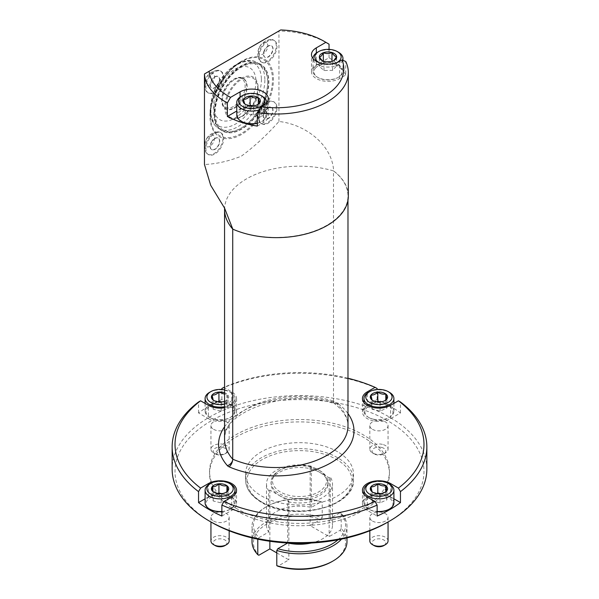 <?xml version="1.0" encoding="UTF-8"?>
<svg xmlns="http://www.w3.org/2000/svg" width="599" height="599" viewBox="0 0 599 599"><rect width="100%" height="100%" fill="white"/><g stroke="black" fill="none" stroke-linecap="round" stroke-linejoin="round"><path stroke-width="0.45" stroke-dasharray="3 2.25" d="M255.945 81.052A29.935 17.281 -60 0 1 224.565 121.058A29.935 17.281 -60 0 1 223.839 79.15A29.935 17.281 -60 0 1 255.945 81.052M234.786 79.457A17.506 10.108 -60 0 1 243.538 78.596A17.506 10.108 -60 0 1 243.538 98.813A17.506 10.108 -60 0 1 226.033 108.921A17.506 10.108 -60 0 1 223.345 94.889A17.506 10.108 -60 0 1 234.786 79.457M237.324 68.952A38.426 22.185 120 0 0 215.618 102.721A38.426 22.185 120 0 0 222.222 130.867A38.426 22.185 120 0 0 260.64 108.689A38.426 22.185 120 0 0 260.64 64.318A38.426 22.185 120 0 0 237.324 68.952M223.562 78.604A12.564 7.255 -60 0 1 216.052 91.617A43.892 25.338 -60 0 1 223.562 78.604A43.892 25.338 -60 0 1 241.434 61.757A43.892 25.338 -60 0 1 259.3 57.976A43.892 25.338 -60 0 1 266.81 62.311A12.564 7.255 -60 0 1 261.808 62.303A12.564 7.255 -60 0 1 259.3 57.976A12.564 7.255 -60 0 1 261.082 49.155A12.564 7.255 -60 0 1 274.372 40.537A12.564 7.255 -60 0 1 276.034 51.432A12.564 7.255 -60 0 1 266.81 62.311A43.892 25.338 -60 0 1 266.81 103.575A43.892 25.338 -60 0 1 259.3 116.58A12.564 7.255 -60 0 1 261.785 109.4A12.564 7.255 -60 0 1 266.81 103.575A12.564 7.255 -60 0 1 274.372 102.1A12.564 7.255 -60 0 1 274.372 116.618A12.564 7.255 -60 0 1 261.808 123.873A12.564 7.255 -60 0 1 259.3 116.58A43.892 25.338 -60 0 1 223.562 137.216A43.892 25.338 -60 0 1 216.052 132.873A12.564 7.255 -60 0 1 221.053 132.888A12.564 7.255 -60 0 1 223.562 137.216A12.564 7.255 -60 0 1 218.755 150.641A12.564 7.255 -60 0 1 208.489 154.654A12.564 7.255 -60 0 1 209.478 138.586A12.564 7.255 -60 0 1 216.052 132.873A43.892 25.338 -60 0 1 216.052 91.617A12.564 7.255 -60 0 1 208.489 93.085A12.564 7.255 -60 0 1 205.884 87.334A12.564 7.255 -60 0 1 211.372 74.688A12.564 7.255 -60 0 1 221.053 71.318A12.564 7.255 -60 0 1 223.562 78.604M333.493 401.001A5.997 2.224 106.4 0 0 334.527 403.666C286.479 387.403 220.529 412.973 224.573 439.554A74.927 43.255 0 0 1 333.493 401.001A5.997 3.908 127.5 0 0 334.639 403.681C346.507 413.265 348.094 421.314 347.982 426.001A71.955 41.541 0 0 0 333.493 401.001L333.493 170.902A71.955 41.541 180 0 1 347.982 195.903A71.955 41.541 180 0 1 308.133 233.078A71.955 41.541 180 0 1 232.726 229.08M224.573 209.455A74.927 43.255 0 0 1 333.493 170.902A74.927 43.255 180 0 1 333.628 170.94C332.318 144.718 305.093 124.233 278.947 121.492C266.967 134.932 254.425 146.493 241.322 156.182C228.646 161.228 216.359 163.999 204.461 164.493M348.319 196.098A71.955 41.541 0 0 0 333.628 170.94M241.704 116.228A22.635 13.066 -60 0 1 225.696 107.109A22.635 13.066 -60 0 1 241.494 79.397A22.635 13.066 -60 0 1 257.705 88.15A22.635 13.066 -60 0 1 257.54 91.273A22.635 13.066 -60 0 1 244.01 114.701A22.635 13.066 -60 0 1 241.704 116.228M241.704 66.377A38.426 22.185 120 0 0 237.601 69.11A38.426 22.185 120 0 0 215.887 102.878A38.426 22.185 120 0 0 222.491 131.024A38.426 22.185 120 0 0 260.917 108.846A38.426 22.185 120 0 0 260.917 64.475A38.426 22.185 120 0 0 241.704 66.377M267.716 81.022A38.134 22.021 -60 0 1 267.716 81.636A38.134 22.021 -60 0 1 240.753 128.336A38.134 22.021 -60 0 1 221.682 130.23A38.134 22.021 -60 0 1 221.682 86.196A38.134 22.021 -60 0 1 259.824 64.175A38.134 22.021 -60 0 1 267.716 81.022M267.716 81.823A37.175 21.467 120 0 0 241.083 67.44A37.175 21.467 120 0 0 215.146 112.971A37.175 21.467 120 0 0 241.434 127.946A37.175 21.467 120 0 0 267.716 82.415A37.175 21.467 120 0 0 267.716 81.823M241.704 61.113A44.873 25.907 120 0 0 239.098 62.738A44.873 25.907 120 0 0 210.084 113.001A44.873 25.907 120 0 0 239.967 135.337A44.873 25.907 120 0 0 273.421 80.446A44.873 25.907 120 0 0 241.704 61.113M264.399 50.226A6.619 3.819 120 0 0 264.78 57.152A6.619 3.819 120 0 0 271.399 53.326A6.619 3.819 120 0 0 271.399 45.681A6.619 3.819 120 0 0 268.09 46.011A6.619 3.819 120 0 0 264.399 50.226M268.359 46.168A6.619 3.819 120 0 0 264.039 52.001A6.619 3.819 120 0 0 265.05 57.309A6.619 3.819 120 0 0 271.669 53.483A6.619 3.819 120 0 0 271.669 45.838A6.619 3.819 120 0 0 268.359 46.168M264.765 111.1A6.619 3.819 120 0 0 264.78 118.722A6.619 3.819 120 0 0 271.399 114.896A6.619 3.819 120 0 0 271.399 107.251A6.619 3.819 120 0 0 268.09 107.58A6.619 3.819 120 0 0 264.765 111.1M268.359 107.738A6.619 3.819 120 0 0 264.039 113.57A6.619 3.819 120 0 0 265.05 118.879A6.619 3.819 120 0 0 271.669 115.053A6.619 3.819 120 0 0 271.669 107.408A6.619 3.819 120 0 0 268.359 107.738M211.986 141.042A6.619 3.819 120 0 0 211.462 149.503A6.619 3.819 120 0 0 218.081 145.684A6.619 3.819 120 0 0 218.081 138.04A6.619 3.819 120 0 0 214.771 138.369A6.619 3.819 120 0 0 211.986 141.042M215.041 138.519A6.619 3.819 120 0 0 210.721 144.359A6.619 3.819 120 0 0 211.732 149.66A6.619 3.819 120 0 0 218.35 145.842A6.619 3.819 120 0 0 218.35 138.197A6.619 3.819 120 0 0 215.041 138.519M259.449 47.366A6.619 3.819 -60 0 1 267.476 44.026A6.619 3.819 -60 0 1 262.489 54.284A6.619 3.819 -60 0 1 259.449 47.366M260.34 48.729A12.564 7.255 -60 0 1 270.845 39.534A12.564 7.255 -60 0 1 273.631 40.103A12.564 7.255 -60 0 1 273.631 54.614A12.564 7.255 -60 0 1 261.067 61.869A12.564 7.255 -60 0 1 259.18 59.743A12.564 7.255 -60 0 1 260.34 48.729M259.816 108.239A6.619 3.819 -60 0 1 267.656 106.098A6.619 3.819 -60 0 1 261.943 116.041A6.619 3.819 -60 0 1 259.816 108.239M261.037 108.973A12.564 7.255 -60 0 1 270.845 101.104A12.564 7.255 -60 0 1 273.631 101.673A12.564 7.255 -60 0 1 273.631 116.184A12.564 7.255 -60 0 1 261.067 123.439A12.564 7.255 -60 0 1 259.18 121.312A12.564 7.255 -60 0 1 261.037 108.973M207.029 138.182A6.619 3.819 -60 0 1 214.472 137.613A6.619 3.819 -60 0 1 207.958 146.942A6.619 3.819 -60 0 1 207.029 138.182M208.737 138.152A12.564 7.255 -60 0 1 217.527 131.892A12.564 7.255 -60 0 1 220.312 132.461A12.564 7.255 -60 0 1 220.312 146.972A12.564 7.255 -60 0 1 207.748 154.228A12.564 7.255 -60 0 1 205.861 152.094A12.564 7.255 -60 0 1 208.737 138.152M257.315 126.097L263.41 122.578A16.502 9.524 0 0 0 268.247 115.847A16.502 9.524 0 0 0 258.057 107.041A16.502 9.524 0 0 0 240.072 109.108L236.777 111.01M345.75 75.04A71.955 41.541 180 0 0 329.046 57.744L316.324 65.089A16.502 9.524 0 0 0 311.487 71.82A16.502 9.524 0 0 0 321.678 80.625A16.502 9.524 0 0 0 339.663 78.559L345.75 75.04L345.75 61.487M241.801 121.582A14.054 8.116 180 0 1 242.565 109.699A14.054 8.116 180 0 1 262.04 110.321A14.054 8.116 180 0 1 261.681 121.582A14.054 8.116 180 0 1 257.315 123.297M315.523 68.076A14.054 8.116 180 0 1 336.301 65.276A14.054 8.116 180 0 1 337.933 77.563A14.054 8.116 180 0 1 318.054 77.563A14.054 8.116 180 0 1 315.523 68.076M329.046 57.744L329.046 49.373M204.461 73.977L278.947 30.976A71.955 41.541 180 0 1 327.249 43.113M278.947 121.492L278.947 30.976L280.714 29.95M215.041 76.957A6.619 3.819 -60 0 1 218.35 76.627A6.619 3.819 -60 0 1 218.35 84.272A6.619 3.819 -60 0 1 211.732 88.09A6.619 3.819 -60 0 1 210.721 82.789A6.619 3.819 -60 0 1 215.041 76.957M257.315 123.117A14.968 8.641 0 0 0 262.325 121.208A14.968 8.641 0 0 0 266.712 115.098A14.968 8.641 0 0 0 257.974 107.243A14.968 8.641 0 0 0 241.966 108.561A14.968 8.641 0 0 0 236.777 115.098M241.157 96.342A14.968 8.641 180 0 1 241.966 95.907A14.968 8.641 180 0 1 262.325 96.342M266.712 115.098L266.712 102.624A14.968 8.641 180 0 1 258.91 110.036M245.62 104.496L253.362 105.873L257.45 104.72M249.132 105.724L243.568 108.494L245.193 113.406L253.362 115.053L259.914 111.788L258.296 106.877L253.317 105.873M245.193 113.406L245.193 104.226M253.362 115.053L253.362 105.873M259.914 111.788L259.914 102.609M258.296 106.877L258.296 104.106M243.568 108.494L243.568 99.314M314.715 67.095A14.968 8.641 0 0 0 313.022 71.079A14.968 8.641 0 0 0 317.41 77.189A14.968 8.641 0 0 0 338.577 77.189A14.968 8.641 0 0 0 342.957 71.079A14.968 8.641 0 0 0 331.547 62.685A14.968 8.641 0 0 0 314.715 67.095M317.41 52.315A14.968 8.641 180 0 1 338.577 52.315M342.643 60.192A14.968 8.641 180 0 1 326.605 67.028A14.968 8.641 180 0 1 313.03 58.605L313.022 71.079M319.694 62.828A13.141 7.585 0 0 0 336.294 62.828M322.277 60.694L323.999 61.375C326.852 62.536 329.735 62.461 332.647 61.15L333.763 60.664M326.238 61.832L323.34 61.907L319.342 66.339L323.999 70.555L332.647 70.33L336.638 65.897L331.988 61.69L330.483 61.727M323.999 70.555L323.999 61.375M332.647 70.33L332.647 61.15M336.638 65.897L336.638 56.718M323.34 61.907L323.34 61.15M319.342 66.339L319.342 57.16M229.177 540.957A9.112 5.264 0 0 0 223.547 536.098A9.112 5.264 0 0 0 210.945 540.957M215.206 545.599A6.866 3.961 180 0 1 214.352 540.59A6.866 3.961 180 0 1 222.686 539.13A6.866 3.961 180 0 1 224.917 545.599M213.618 521.055A9.112 5.264 0 0 0 223.547 522.193A9.112 5.264 0 0 0 229.177 517.334A9.112 5.264 0 0 0 223.547 512.474A9.112 5.264 0 0 0 210.945 517.334A9.112 5.264 0 0 0 213.618 521.055M221.87 511.456A14.968 8.641 0 0 0 230.645 508.993A14.968 8.641 0 0 0 235.025 502.883A14.968 8.641 0 0 0 220.065 494.242A14.968 8.641 0 0 0 205.098 502.883M209.478 484.119A14.968 8.641 180 0 1 230.645 484.119M213.94 492.273L221.196 493.696L225.801 492.483M217.639 493.539L212.068 496.009L213.199 500.966L221.196 502.875L228.062 499.836L226.924 494.879L221.75 493.643M228.062 499.836L228.062 490.656M226.924 494.879L226.924 491.659M212.068 496.009L212.068 486.83M213.199 500.966L213.199 491.786M221.196 502.875L221.196 493.696M221.87 511.673A14.054 8.116 0 0 0 230.001 509.367A14.054 8.116 0 0 0 230.001 497.889A14.054 8.116 0 0 0 210.122 497.889A14.054 8.116 0 0 0 210.122 509.367M223.547 444.368A9.112 5.264 0 0 0 210.945 449.235A9.112 5.264 0 0 0 213.618 452.949A9.112 5.264 0 0 0 226.504 452.949A9.112 5.264 0 0 0 229.177 449.235A9.112 5.264 0 0 0 223.547 444.368M222.686 447.408A6.866 3.961 180 0 1 224.917 453.87A6.866 3.961 180 0 1 215.206 453.87A6.866 3.961 180 0 1 214.352 448.868A6.866 3.961 180 0 1 222.686 447.408M213.618 429.333A9.112 5.264 0 0 0 223.547 430.471A9.112 5.264 0 0 0 229.177 425.612A9.112 5.264 0 0 0 223.547 420.745A9.112 5.264 0 0 0 210.945 425.612A9.112 5.264 0 0 0 213.618 429.333M214.337 419.143A14.968 8.641 0 0 0 230.645 417.263A14.968 8.641 0 0 0 235.025 411.154A14.968 8.641 0 0 0 220.065 402.513A14.968 8.641 0 0 0 205.098 411.154A14.968 8.641 0 0 0 209.478 417.263A14.968 8.641 0 0 0 214.337 419.143M209.478 392.397A14.968 8.641 180 0 1 230.645 392.397A14.968 8.641 180 0 1 235.025 398.507A14.968 8.641 180 0 1 224.573 406.743M224.573 404.145A13.141 7.585 0 0 0 229.357 391.656A13.141 7.585 0 0 0 224.573 389.889M224.573 401.285A8.656 4.994 0 0 0 226.182 400.551A8.656 4.994 0 0 0 228.062 398.927A8.656 4.994 0 0 0 226.924 393.977A8.656 4.994 0 0 0 224.573 392.757M213.94 400.551L221.196 401.974L225.411 401.001L228.062 398.927L226.924 393.977L224.573 394.187M217.639 401.817L212.068 404.288L213.199 409.244L221.196 411.154L228.062 408.106L226.924 403.157L221.75 401.922M228.062 408.106L228.062 398.927M226.924 403.157L226.924 393.977M212.068 404.288L212.068 395.108M213.199 409.244L213.199 400.065M221.196 411.154L221.196 401.974M210.122 417.638A14.054 8.116 0 0 0 214.689 419.397A14.054 8.116 0 0 0 230.001 417.638A14.054 8.116 0 0 0 230.001 406.167A14.054 8.116 0 0 0 210.122 406.167A14.054 8.116 0 0 0 210.122 417.638L209.478 417.263M388.055 540.957A9.112 5.264 0 0 0 382.424 536.098A9.112 5.264 0 0 0 369.823 540.957M374.083 545.599A6.866 3.961 180 0 1 373.229 540.59A6.866 3.961 180 0 1 381.563 539.13A6.866 3.961 180 0 1 383.794 545.599M372.496 521.055A9.112 5.264 0 0 0 382.424 522.193A9.112 5.264 0 0 0 388.055 517.334A9.112 5.264 0 0 0 382.424 512.474A9.112 5.264 0 0 0 369.823 517.334A9.112 5.264 0 0 0 372.496 521.055M393.902 502.883A14.968 8.641 0 0 0 378.935 494.242A14.968 8.641 0 0 0 363.975 502.883A14.968 8.641 0 0 0 368.355 508.993A14.968 8.641 0 0 0 373.214 510.865A14.968 8.641 0 0 0 377.13 511.456M368.355 484.119A14.968 8.641 180 0 1 389.522 484.119M372.818 492.273L380.073 493.696L384.678 492.483M376.516 493.539L370.938 496.009L372.076 500.966L380.073 502.875L386.932 499.836L385.801 494.879L380.627 493.643M386.932 499.836L386.932 490.656M385.801 494.879L385.801 491.659M370.938 496.009L370.938 486.83M372.076 500.966L372.076 491.786M380.073 502.875L380.073 493.696M388.878 509.367A14.054 8.116 0 0 0 388.878 497.889A14.054 8.116 0 0 0 368.999 497.889A14.054 8.116 0 0 0 368.999 509.367A14.054 8.116 0 0 0 373.566 511.127A14.054 8.116 0 0 0 377.13 511.673M368.999 509.367L368.355 508.993M382.424 444.368A9.112 5.264 0 0 0 369.823 449.235A9.112 5.264 0 0 0 372.496 452.949A9.112 5.264 0 0 0 385.382 452.949A9.112 5.264 0 0 0 388.055 449.235A9.112 5.264 0 0 0 382.424 444.368M381.563 447.408A6.866 3.961 180 0 1 383.794 453.87A6.866 3.961 180 0 1 374.083 453.87A6.866 3.961 180 0 1 373.229 448.868A6.866 3.961 180 0 1 381.563 447.408M372.496 429.333A9.112 5.264 0 0 0 382.424 430.471A9.112 5.264 0 0 0 388.055 425.612A9.112 5.264 0 0 0 382.424 420.745A9.112 5.264 0 0 0 369.823 425.612A9.112 5.264 0 0 0 372.496 429.333M373.214 419.143A14.968 8.641 0 0 0 389.522 417.263A14.968 8.641 0 0 0 393.902 411.154A14.968 8.641 0 0 0 378.935 402.513A14.968 8.641 0 0 0 363.975 411.154A14.968 8.641 0 0 0 368.355 417.263A14.968 8.641 0 0 0 373.214 419.143M368.355 392.397A14.968 8.641 180 0 1 389.522 392.397M372.818 400.551L380.073 401.974L384.678 400.761M376.516 401.817L370.938 404.288L372.076 409.244L380.073 411.154L386.932 408.106L385.801 403.157L380.627 401.922M386.932 408.106L386.932 398.927M385.801 403.157L385.801 399.937M370.938 404.288L370.938 395.108M372.076 409.244L372.076 400.065M380.073 411.154L380.073 401.974M368.999 417.638A14.054 8.116 0 0 0 373.566 419.397A14.054 8.116 0 0 0 388.878 417.638A14.054 8.116 0 0 0 388.878 406.167A14.054 8.116 0 0 0 368.999 406.167A14.054 8.116 0 0 0 368.999 417.638L368.355 417.263M393.902 498.795L390.608 496.893A16.502 9.524 0 0 0 372.623 494.826A16.502 9.524 0 0 0 362.44 503.624A16.502 9.524 0 0 0 367.269 510.363L377.13 516.053M367.269 405.164A16.502 9.524 0 0 0 362.44 411.902A16.502 9.524 0 0 0 372.623 420.7A16.502 9.524 0 0 0 390.608 418.641L400.461 412.943A127.355 73.527 0 0 0 377.13 399.473L367.269 405.164L367.269 393.094M400.461 412.943L400.461 401.981M377.13 399.473L377.13 389.5M208.392 418.641A16.502 9.524 0 0 0 226.377 420.7A16.502 9.524 0 0 0 236.56 411.902A16.502 9.524 0 0 0 231.731 405.164L221.87 399.473A127.355 73.527 0 0 0 198.539 412.943L208.392 418.641L208.392 405.321M224.573 407.747A16.502 9.524 0 0 0 236.56 398.582A16.502 9.524 0 0 0 231.731 391.851L224.573 387.718M221.87 399.473L221.87 389.5M198.539 412.943L198.539 401.981M221.87 516.053L231.731 510.363A16.502 9.524 0 0 0 236.56 503.624A16.502 9.524 0 0 0 226.377 494.826A16.502 9.524 0 0 0 208.392 496.893L205.098 498.795M426.855 469.122A127.355 73.527 0 0 0 299.5 395.595A127.355 73.527 0 0 0 172.145 469.122M377.13 388.504A127.355 73.527 0 0 0 221.87 388.504M387.523 522.291A124.48 71.865 0 0 0 387.516 420.655A124.48 71.865 0 0 0 211.484 420.655A124.48 71.865 0 0 0 211.477 522.291M347.982 378.254A124.48 71.865 0 0 0 224.573 387.059M235.901 508.192A89.94 51.926 180 0 1 209.56 471.473A89.94 51.926 180 0 1 299.5 419.547A89.94 51.926 180 0 1 389.44 471.473A89.94 51.926 180 0 1 333.92 519.445A89.94 51.926 180 0 1 235.901 508.192M235.901 510.543A89.94 51.926 0 0 0 333.92 521.796A89.94 51.926 0 0 0 389.44 473.824A89.94 51.926 0 0 0 299.5 421.898A89.94 51.926 0 0 0 209.56 473.824A89.94 51.926 0 0 0 235.901 510.543M337.656 451.788A53.962 31.155 0 0 0 278.849 445.035A53.962 31.155 0 0 0 245.538 473.824A53.962 31.155 0 0 0 261.344 495.852A53.962 31.155 0 0 0 320.151 502.606A53.962 31.155 0 0 0 353.462 473.824A53.962 31.155 0 0 0 337.656 451.788M257.443 539.115A47.486 27.419 180 0 1 252.014 526.386A47.486 27.419 180 0 1 265.919 506.994A47.486 27.419 180 0 1 322.21 502.306L322.21 517.499A47.486 27.419 0 0 0 252.014 541.578M266.937 506.41A46.048 26.588 0 0 1 321.146 501.745L311.315 507.42A33.005 19.056 0 0 0 266.495 525.211A33.005 19.056 0 0 0 268.689 532.032L258.858 537.707A46.048 26.588 0 0 1 266.937 506.41L265.919 506.994M311.315 507.42L311.315 466.134A33.005 19.056 0 0 0 266.495 483.925A33.005 19.056 0 0 0 268.689 490.753L268.689 532.032M322.21 517.499L321.146 519.288A46.048 26.588 180 0 0 266.937 523.953A46.048 26.588 180 0 0 258.858 555.251M321.146 501.745L322.21 502.306M257.795 539.497L258.858 537.707M332.063 561.555A46.048 26.588 180 0 0 340.142 530.257L329.143 536.607L310.147 525.637L321.146 519.288M276.79 552.907L288.853 559.87L277.854 566.22M346.986 541.578A47.486 27.419 0 0 0 341.205 528.468L341.205 513.268A47.486 27.419 180 0 1 346.986 526.386A47.486 27.419 180 0 1 341.557 539.115M337.971 539.819A46.048 26.588 0 0 0 340.142 512.707L330.311 518.382A33.005 19.056 0 0 1 332.505 525.211L332.505 483.925A33.005 19.056 0 0 0 330.311 477.104L330.311 518.382M311.225 543.016A33.005 19.056 0 0 0 332.505 525.211M287.685 543.001L287.685 501.715A33.005 19.056 0 0 0 332.505 483.925M279.389 495.538A28.445 16.42 0 0 0 310.387 499.102A28.445 16.42 0 0 0 327.945 483.925A28.445 16.42 0 0 0 299.5 467.505A28.445 16.42 0 0 0 271.055 483.925A28.445 16.42 0 0 0 279.389 495.538M311.315 466.134L310.147 466.808L329.143 477.777L330.311 477.104M287.685 501.715L288.853 501.041L269.857 490.079L268.689 490.753M319.611 470.514L319.611 470.514A28.445 16.42 180 0 1 327.945 482.128A28.445 16.42 180 0 1 310.387 497.297A28.445 16.42 180 0 1 279.389 493.741A28.445 16.42 180 0 1 271.055 482.128A28.445 16.42 180 0 1 279.389 470.514A28.445 16.42 180 0 1 319.611 470.514L318.593 469.923A27.007 15.589 0 0 0 280.407 469.923A27.007 15.589 0 0 0 280.407 491.974A27.007 15.589 0 0 0 318.593 491.974A27.007 15.589 0 0 0 318.593 469.923L319.611 470.514M340.142 530.257L341.205 528.468M341.205 513.268L340.142 512.707M288.853 501.041L288.853 559.87M269.857 490.079L269.857 541.271M310.147 466.808L310.147 525.637M329.143 477.777L329.143 536.607M210.092 84.901A6.619 3.819 120 0 0 211.462 87.933A6.619 3.819 120 0 0 218.081 84.115A6.619 3.819 120 0 0 218.081 76.47A6.619 3.819 120 0 0 214.771 76.799A6.619 3.819 120 0 0 210.092 84.901M205.135 82.048A6.619 3.819 -60 0 1 212.158 73.31A6.619 3.819 -60 0 1 212.158 82.669A6.619 3.819 -60 0 1 205.135 82.048M205.143 86.9A12.564 7.255 -60 0 1 217.527 70.323A12.564 7.255 -60 0 1 220.312 70.892A12.564 7.255 -60 0 1 220.312 85.402A12.564 7.255 -60 0 1 207.748 92.658A12.564 7.255 -60 0 1 205.861 90.531A12.564 7.255 -60 0 1 205.143 86.9M234.104 107.663A17.506 10.108 120 0 0 245.545 92.231A17.506 10.108 120 0 0 242.857 78.199A17.506 10.108 120 0 0 234.104 79.068L234.104 79.068A17.506 10.108 120 0 0 221.727 100.512A17.506 10.108 120 0 0 225.351 108.524A17.506 10.108 120 0 0 234.104 107.663M233.43 106.487A16.547 9.554 -60 0 1 221.727 99.726A16.547 9.554 -60 0 1 233.423 79.457A16.547 9.554 -60 0 1 245.126 86.219A16.547 9.554 -60 0 1 233.43 106.487M336.211 402.813A5.997 2.224 106.4 0 1 334.527 403.666L334.639 403.681A5.997 3.908 127.5 0 0 338.285 403.816A5.997 3.459 0 0 0 336.211 402.813A80.925 46.722 0 0 0 224.573 426.795M338.285 403.816A77.945 45 180 0 1 347.982 413.587M258.147 87.559A23.646 13.65 -60 0 1 233.355 119.164A23.646 13.65 -60 0 1 232.786 86.061A23.646 13.65 -60 0 1 258.147 87.559M261.389 79.143A36 20.785 -60 0 1 223.644 127.258A36 20.785 -60 0 1 222.768 76.859A36 20.785 -60 0 1 261.389 79.143M264.863 79.375A38.134 22.021 120 0 0 256.964 62.528A38.134 22.021 120 0 0 227.335 73.003A38.134 22.021 120 0 0 210.938 111.736A38.134 22.021 120 0 0 218.83 128.583A38.134 22.021 120 0 0 248.465 118.1A38.134 22.021 120 0 0 264.863 79.375M240.072 109.108L240.072 97.038M263.41 122.578L263.41 105.349M316.324 65.089L316.324 53.019M339.663 78.559L339.663 61.323M390.608 496.893L390.608 484.823M367.269 510.363L367.269 497.05M390.608 418.641L390.608 405.321M231.731 405.164L231.731 391.851M231.731 510.363L231.731 497.05M208.392 496.893L208.392 484.823M261.344 501.805A53.962 31.155 0 0 0 320.151 508.558A53.962 31.155 0 0 0 353.462 479.777A53.962 31.155 0 0 0 299.5 448.621A53.962 31.155 0 0 0 245.538 479.777A53.962 31.155 0 0 0 261.344 501.805M262.362 502.396A52.525 30.324 180 0 1 285.903 451.661A52.525 30.324 180 0 1 350.235 488.799A52.525 30.324 180 0 1 262.362 502.396M347.982 200.126L347.982 195.903M257.54 91.273C255.99 100.797 251.483 108.606 244.01 114.701M259.824 64.175L256.964 62.528C243.164 53.985 220.065 72.382 212.825 94.769L210.092 110.463C210.242 118.946 213.154 124.981 218.83 128.583L221.682 130.23M267.716 82.415L267.716 81.636M241.434 127.946L240.753 128.336M239.098 62.738C224.004 72.569 211.043 94.994 210.084 113.001M270.845 39.534A14.196 14.196 0 0 0 259.18 59.743M274.372 40.537L273.631 40.103M261.808 62.303L261.067 61.869M270.845 101.104A14.196 14.196 0 0 0 259.18 121.312M274.372 102.1L273.631 101.673M261.808 123.873L261.067 123.439M217.527 131.892A14.196 14.196 0 0 0 205.861 152.094M221.053 132.888L220.312 132.461M208.489 154.654L207.748 154.228M268.247 115.847L268.247 98.61M311.487 71.82L311.487 54.591M257.053 104.96L257.862 104.496M261.681 121.582L262.325 121.208M342.957 60.319L342.957 71.079M333.546 60.799L334.115 60.477M322.562 60.873L321.873 60.477M337.933 77.563L338.577 77.189M318.054 77.563L317.41 77.189M210.945 517.334L210.945 521.969M229.177 517.334L229.177 530.774M235.025 494.325L235.025 502.883M225.411 492.722L226.182 492.273M230.001 509.367L230.645 508.993M224.917 453.87L226.504 452.949M215.206 453.87L213.618 452.949M210.945 425.612L210.945 449.235M229.177 425.612L229.177 449.235M205.098 403.419L205.098 411.154M235.025 398.507L235.025 411.154M225.411 401.001L226.182 400.551M229.357 391.656L230.645 392.397M230.001 417.638L230.645 417.263M369.823 517.334L369.823 530.774M388.055 517.334L388.055 521.984M363.975 494.325L363.975 502.883M384.281 492.722L385.06 492.273M383.794 453.87L385.382 452.949M374.083 453.87L372.496 452.949M369.823 425.612L369.823 449.235M388.055 425.612L388.055 449.235M363.975 402.595L363.975 411.154M393.902 403.419L393.902 411.154M384.281 401.001L385.06 400.551M388.878 417.638L389.522 417.263M362.44 503.624L362.44 490.311M362.44 411.902L362.44 398.582M236.56 411.902L236.56 398.582M236.56 503.624L236.56 490.311M389.44 473.824L389.44 471.473M209.56 473.824L209.56 471.473M245.538 473.824L245.538 479.777C245.822 488.739 251.191 496.301 261.643 502.464C292.537 522.148 355.596 507.405 353.462 479.777L353.462 473.824M252.014 537.902L252.014 526.386M266.495 525.211L266.495 483.925M346.986 537.902L346.986 526.386M327.945 483.925L327.945 482.128M271.055 483.925L271.055 482.128M280.407 469.923L279.389 470.514M217.527 70.323A14.196 14.196 0 0 0 205.854 90.516M221.053 71.318L220.312 70.892M208.489 93.085L207.748 92.658M225.351 108.524L226.033 108.921M242.857 78.199L243.538 78.596M221.727 99.726L221.727 100.512M233.423 79.457L234.104 79.068"/><path stroke-width="0.9" d="M204.461 73.977L204.461 164.493L210.676 185.293L224.565 208.085L224.573 439.554A74.927 43.255 0 0 0 232.726 459.178L232.726 229.08A74.927 43.255 180 0 0 232.801 229.155A71.955 41.541 0 0 0 308.32 233.318A71.955 41.541 0 0 0 348.319 196.098L348.319 72.486A71.955 41.541 180 0 1 257.315 112.545L261.029 106.727L263.41 105.349A16.502 9.524 0 0 0 268.247 98.61A16.502 9.524 0 0 0 258.057 89.813A16.502 9.524 0 0 0 240.072 91.872L230.548 97.375L227.358 102.901A71.955 41.541 180 0 1 204.461 73.977L209.066 71.318A67.44 38.935 0 0 0 230.548 97.375M329.046 49.373L329.046 44.191L325.856 42.349L316.324 47.853A16.502 9.524 0 0 0 311.487 54.591A16.502 9.524 0 0 0 321.678 63.389A16.502 9.524 0 0 0 339.663 61.323L342.044 59.952L345.75 61.487A71.955 41.541 180 0 1 348.319 72.486M325.856 42.349A67.44 38.935 0 0 0 324.059 41.271A67.44 38.935 0 0 0 280.714 29.95L209.066 71.318M261.029 106.727A67.44 38.935 0 0 0 342.044 59.952M236.777 111.01L227.358 116.453L227.358 102.901M257.315 123.297A14.054 8.116 180 0 1 241.801 121.582L241.157 121.208A14.968 8.641 0 0 0 257.315 123.117M257.315 112.545L257.315 126.097A71.955 41.541 180 0 1 227.358 116.453M324.059 41.271L327.249 43.113A71.955 41.541 180 0 1 329.046 44.191M224.565 208.085L232.801 229.155M258.91 110.036A14.968 8.641 180 0 1 236.777 102.451L236.777 115.098A14.968 8.641 0 0 0 241.157 121.208M261.037 95.593A13.141 7.585 0 0 0 243.157 95.219A13.141 7.585 0 0 0 242.445 95.593A13.141 7.585 0 0 0 242.453 106.33A13.141 7.585 0 0 0 261.037 106.33A13.141 7.585 0 0 0 261.037 95.593L262.325 96.342A14.968 8.641 180 0 1 266.712 102.451A14.968 8.641 180 0 1 266.705 102.631L266.712 102.451M236.777 102.451A14.968 8.641 180 0 1 241.157 96.342L242.445 95.593M257.45 104.72L259.914 102.609C259.382 102.219 258.843 100.58 258.296 97.697C255.593 98.386 252.868 97.839 250.12 96.05C247.941 98.378 245.755 99.464 243.568 99.314A8.656 4.994 0 0 0 245.193 104.226A8.656 4.994 0 0 0 245.62 104.496A8.656 4.994 0 0 0 253.362 105.873A8.656 4.994 0 0 0 257.862 104.496A8.656 4.994 0 0 0 259.914 102.609A8.656 4.994 0 0 0 258.296 97.697A8.656 4.994 0 0 0 250.12 96.05A8.656 4.994 0 0 0 243.568 99.314C244.107 102.174 244.647 103.807 245.193 104.226L245.695 104.54M253.317 105.873L250.12 105.229L249.132 105.724M258.296 104.106L258.296 97.697M250.12 105.229L250.12 96.05M313.022 58.425L313.022 58.605A14.968 8.641 180 0 1 313.022 58.425A14.968 8.641 180 0 1 314.715 54.442A14.968 8.641 180 0 1 317.41 52.315L318.698 51.574A13.141 7.585 0 0 0 316.332 53.438A13.141 7.585 0 0 0 319.694 62.828M336.294 62.828A13.141 7.585 0 0 0 337.282 51.574L338.577 52.315A14.968 8.641 180 0 1 342.957 58.425A14.968 8.641 180 0 1 342.643 60.192M337.282 51.574A13.141 7.585 0 0 0 318.698 51.574M333.763 60.664L336.638 56.718C335.103 56.561 333.546 55.16 331.988 52.51C329.128 53.813 326.245 53.888 323.34 52.727C322.007 55.437 320.675 56.92 319.342 57.16A8.656 4.994 0 0 0 321.873 60.477A8.656 4.994 0 0 0 323.999 61.375A8.656 4.994 0 0 0 332.647 61.15A8.656 4.994 0 0 0 334.115 60.477A8.656 4.994 0 0 0 336.638 56.718A8.656 4.994 0 0 0 331.988 52.51A8.656 4.994 0 0 0 323.34 52.727A8.656 4.994 0 0 0 319.342 57.16L322.277 60.694M330.483 61.727L326.238 61.832M331.988 61.375L331.988 52.51M323.34 61.15L323.34 52.727M210.945 521.969L210.945 540.957A9.112 5.264 0 0 0 213.618 544.678A9.112 5.264 0 0 0 226.504 544.678A9.112 5.264 0 0 0 229.177 540.957L229.177 530.774M226.504 544.678L224.917 545.599A6.866 3.961 180 0 1 215.206 545.599L213.618 544.678M229.357 483.378A13.141 7.585 0 0 0 210.766 483.378A13.141 7.585 0 0 0 215.041 495.755A13.141 7.585 0 0 0 230.989 492.955A13.141 7.585 0 0 0 229.357 483.378L230.645 484.119A14.968 8.641 180 0 1 235.025 490.229A14.968 8.641 180 0 1 214.337 498.218A14.968 8.641 180 0 1 205.098 490.229L205.098 502.883A14.968 8.641 0 0 0 209.478 508.993A14.968 8.641 0 0 0 214.337 510.865A14.968 8.641 0 0 0 221.87 511.456M205.098 490.229A14.968 8.641 180 0 1 209.478 484.119L210.766 483.378M221.196 493.696A8.656 4.994 0 0 0 226.182 492.273A8.656 4.994 0 0 0 228.062 490.656A8.656 4.994 0 0 0 226.924 485.699A8.656 4.994 0 0 0 218.927 483.79A8.656 4.994 0 0 0 212.068 486.83A8.656 4.994 0 0 0 213.199 491.786A8.656 4.994 0 0 0 213.94 492.273A8.656 4.994 0 0 0 221.196 493.696M225.801 492.483L228.062 490.656L226.924 485.699C224.266 486.298 221.6 485.662 218.927 483.79C216.658 486.029 214.375 487.047 212.068 486.83L213.199 491.786L214.105 492.371M221.75 493.643L218.927 492.97L217.639 493.539M226.924 491.659L226.924 485.699M218.927 492.97L218.927 483.79M209.478 508.993L210.122 509.367A14.054 8.116 0 0 0 214.689 511.127A14.054 8.116 0 0 0 221.87 511.673M224.573 406.743A14.968 8.641 180 0 1 214.337 406.489A14.968 8.641 180 0 1 205.098 398.507A14.968 8.641 180 0 1 209.478 392.397L210.766 391.656A13.141 7.585 0 0 0 215.041 404.033A13.141 7.585 0 0 0 224.573 404.145M224.573 389.889A13.141 7.585 0 0 0 210.766 391.656M224.573 392.757A8.656 4.994 0 0 0 218.927 392.068A8.656 4.994 0 0 0 212.068 395.108A8.656 4.994 0 0 0 213.199 400.065A8.656 4.994 0 0 0 213.94 400.551A8.656 4.994 0 0 0 221.196 401.974A8.656 4.994 0 0 0 224.573 401.285M224.573 394.187L218.927 392.068C216.658 394.307 214.375 395.318 212.068 395.108L213.199 400.065L214.105 400.641M221.75 401.922L218.927 401.248L217.639 401.817M218.927 401.248L218.927 392.068M369.823 530.774L369.823 540.957A9.112 5.264 0 0 0 372.496 544.678A9.112 5.264 0 0 0 385.382 544.678A9.112 5.264 0 0 0 388.055 540.957L388.055 521.984M385.382 544.678L383.794 545.599A6.866 3.961 180 0 1 374.083 545.599L372.496 544.678M377.13 511.456A14.968 8.641 0 0 0 389.522 508.993A14.968 8.641 0 0 0 393.902 502.883L393.902 490.229A14.968 8.641 180 0 1 373.214 498.218A14.968 8.641 180 0 1 363.975 490.229A14.968 8.641 180 0 1 368.355 484.119L369.643 483.378A13.141 7.585 0 0 0 373.911 495.755A13.141 7.585 0 0 0 389.867 492.955A13.141 7.585 0 0 0 388.234 483.378A13.141 7.585 0 0 0 369.643 483.378M388.234 483.378L389.522 484.119A14.968 8.641 180 0 1 393.902 490.229M380.073 493.696A8.656 4.994 0 0 0 385.06 492.273A8.656 4.994 0 0 0 386.932 490.656A8.656 4.994 0 0 0 385.801 485.699A8.656 4.994 0 0 0 377.804 483.79A8.656 4.994 0 0 0 370.938 486.83A8.656 4.994 0 0 0 372.076 491.786A8.656 4.994 0 0 0 372.818 492.273A8.656 4.994 0 0 0 380.073 493.696M384.678 492.483L386.932 490.656L385.801 485.699C383.135 486.298 380.47 485.662 377.804 483.79C375.536 486.029 373.252 487.047 370.938 486.83L372.076 491.786L372.982 492.371M380.627 493.643L377.804 492.97L376.516 493.539M385.801 491.659L385.801 485.699M377.804 492.97L377.804 483.79M377.13 511.673A14.054 8.116 0 0 0 388.878 509.367L389.522 508.993M388.234 391.656L389.522 392.397A14.968 8.641 180 0 1 393.902 398.507A14.968 8.641 180 0 1 373.214 406.489A14.968 8.641 180 0 1 363.975 398.507A14.968 8.641 180 0 1 368.355 392.397L369.643 391.656A13.141 7.585 0 0 0 373.911 404.033A13.141 7.585 0 0 0 389.867 401.233A13.141 7.585 0 0 0 388.234 391.656A13.141 7.585 0 0 0 369.643 391.656M380.073 401.974A8.656 4.994 0 0 0 385.06 400.551A8.656 4.994 0 0 0 386.932 398.927A8.656 4.994 0 0 0 385.801 393.977A8.656 4.994 0 0 0 377.804 392.068A8.656 4.994 0 0 0 370.938 395.108A8.656 4.994 0 0 0 372.076 400.065A8.656 4.994 0 0 0 372.818 400.551A8.656 4.994 0 0 0 380.073 401.974M384.678 400.761L386.932 398.927L385.801 393.977C383.135 394.569 380.47 393.932 377.804 392.068C375.536 394.307 373.252 395.318 370.938 395.108L372.076 400.065L372.982 400.641M380.627 401.922L377.804 401.248L376.516 401.817M385.801 399.937L385.801 393.977M377.804 401.248L377.804 392.068M400.461 502.583L400.461 491.614L398.41 488.08L390.608 483.573A16.502 9.524 0 0 0 372.623 481.506A16.502 9.524 0 0 0 362.44 490.311A16.502 9.524 0 0 0 367.269 497.05L375.071 501.55L377.13 505.084L377.13 516.053A127.355 73.527 0 0 0 400.461 502.583L393.902 498.795M377.13 389.5L377.13 388.504L375.071 387.343L367.269 391.851A16.502 9.524 0 0 0 362.44 398.582A16.502 9.524 0 0 0 372.623 407.387A16.502 9.524 0 0 0 390.608 405.321L398.41 400.813L400.461 401.981A127.355 73.527 0 0 1 426.855 446.794A127.355 73.527 0 0 1 400.461 491.614M211.477 522.291L209.448 521.115A127.355 73.527 0 0 0 389.552 521.115L387.523 522.291A124.48 71.865 0 0 1 211.484 522.291A124.48 71.865 0 0 0 211.484 522.291L209.448 521.115A127.355 73.527 0 0 1 172.145 469.122L172.145 446.794A127.355 73.527 0 0 1 198.539 401.981L200.59 400.813L208.392 405.321A16.502 9.524 0 0 0 224.573 407.747M221.87 389.5L221.87 388.504L223.929 387.343L224.573 387.718M221.87 505.084L223.929 501.55L231.731 497.05A16.502 9.524 0 0 0 236.56 490.311A16.502 9.524 0 0 0 226.377 481.506A16.502 9.524 0 0 0 208.392 483.573L200.59 488.08L198.539 491.614L198.539 502.583A127.355 73.527 0 0 0 209.448 509.756A127.355 73.527 0 0 0 221.87 516.053L221.87 505.084A127.355 73.527 0 0 0 377.13 505.084M205.098 498.795L198.539 502.583M223.929 501.55A124.48 71.865 0 0 0 375.071 501.55M389.552 521.115A127.355 73.527 0 0 0 426.855 469.122L426.855 446.794M172.145 446.794A127.355 73.527 0 0 0 198.539 491.614M200.59 400.813A124.48 71.865 0 0 0 200.59 488.08M375.071 387.343A124.48 71.865 0 0 0 347.982 378.254M224.573 387.059A124.48 71.865 0 0 0 223.929 387.343M398.41 488.08A124.48 71.865 0 0 0 398.41 400.813M252.014 537.902L252.014 541.578A47.486 27.419 0 0 0 257.795 554.689L257.795 539.497A47.486 27.419 180 0 1 257.443 539.115M269.857 541.271L269.857 548.901L258.858 555.251L257.795 554.689M333.081 560.964L332.063 561.555A46.048 26.588 180 0 1 277.854 566.22L276.79 565.658A47.486 27.419 0 0 0 333.081 560.964A47.486 27.419 0 0 0 346.986 541.578L346.986 537.902M269.857 548.901L276.79 552.907M341.557 539.115A47.486 27.419 180 0 1 276.79 550.459L276.79 565.658M287.655 543.016L277.854 548.677A46.048 26.588 0 0 0 337.971 539.819M287.775 543.016A33.005 19.056 0 0 0 311.225 543.016M277.854 548.677L276.79 550.459M347.982 413.587A77.945 45 180 0 1 323.812 466.449A77.945 45 180 0 1 229.118 466.838A5.997 2.943 113.5 0 0 232.726 459.178A71.955 41.541 0 0 0 308.133 463.177A71.955 41.541 0 0 0 347.982 426.001L347.982 200.126M224.573 426.795A80.925 46.722 0 0 0 227.388 465.648A5.997 3.459 0 0 0 229.118 466.838M224.573 209.455A74.927 43.255 0 0 0 232.726 229.08M227.388 465.648A5.997 4.365 138.6 0 0 232.726 459.178M240.072 97.038L240.072 91.872M316.324 53.019L316.324 47.853M390.608 484.823L390.608 483.573M367.269 393.094L367.269 391.851M208.392 484.823L208.392 483.573M342.957 58.425L342.957 60.319M235.025 490.229L235.025 494.325M205.098 398.507L205.098 403.419M363.975 490.229L363.975 494.325M363.975 398.507L363.975 402.595M393.902 398.507L393.902 403.419"/></g></svg>
